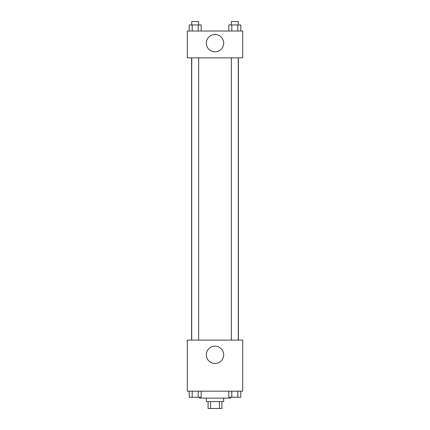 <?xml version="1.0" encoding="UTF-8"?>
<svg xmlns="http://www.w3.org/2000/svg" width="430" height="430" viewBox="0 0 430 430"><rect width="100%" height="100%" fill="white"/><g stroke="black" fill="none" stroke-linecap="round" stroke-linejoin="round"><path stroke-width="0.64" d="M219.44 401.572L219.44 408.5L208.072 408.5L208.072 401.572M219.44 408.5L221.928 408.5L221.928 401.572M223.659 398.11L223.659 401.572L206.341 401.572L206.341 398.11M210.56 401.572L210.56 408.5M199.418 397.245L199.418 398.11L230.582 398.11L230.582 397.245M242.703 391.187L187.297 391.187L187.297 340.103L242.703 340.103L242.703 391.187M215 363.506A8.686 8.686 0 0 1 207.48 350.477A8.686 8.686 0 0 1 222.52 350.477A8.686 8.686 0 0 1 215 363.506M238.408 57.862L238.408 340.103M231.345 340.103L231.345 57.862M198.655 57.862L198.655 340.103M242.703 57.862L187.297 57.862L187.297 31.024L242.703 31.024L242.703 57.862M223.686 43.145A8.686 8.686 0 0 1 210.657 50.665A8.686 8.686 0 0 1 210.657 35.62A8.686 8.686 0 0 1 223.686 43.145M240.805 31.024L240.805 24.961L228.808 24.961L228.808 31.024M237.806 24.961L237.806 31.024M231.808 24.961L231.808 31.024M231.345 24.961L231.345 21.5L238.274 21.5L238.274 24.961M201.192 31.024L201.192 24.961L189.195 24.961L189.195 31.024M198.192 24.961L198.192 31.024M192.194 24.961L192.194 31.024M191.726 24.961L191.726 21.5L198.655 21.5L198.655 24.961M240.805 391.187L240.805 397.245L228.808 397.245L228.808 391.187M237.806 391.187L237.806 397.245M231.808 391.187L231.808 397.245M238.274 397.245L231.345 397.245M201.192 391.187L201.192 397.245L189.195 397.245L189.195 391.187M198.192 391.187L198.192 397.245M192.194 391.187L192.194 397.245M198.655 397.245L191.726 397.245M191.592 57.862L191.592 340.103M238.274 340.103L238.274 57.862M191.726 57.862L191.726 340.103"/></g></svg>
